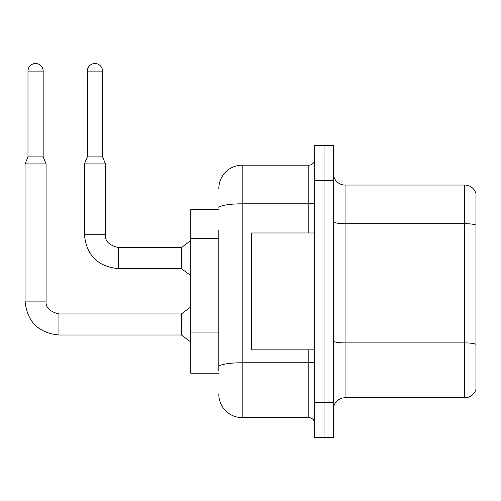 <?xml version="1.0" encoding="UTF-8"?>
<svg xmlns="http://www.w3.org/2000/svg" width="501" height="501" viewBox="0 0 501 501"><rect width="100%" height="100%" fill="white"/><g stroke="black" fill="none" stroke-linecap="round" stroke-linejoin="round"><path stroke-width="0.75" d="M218.824 209.593L190.775 209.593L190.775 373.22L218.824 373.22M333.365 409.449A11.686 11.686 0 0 1 345.051 397.763L464.728 397.763L464.728 185.051L345.051 185.051A11.686 11.686 0 0 1 333.365 173.365A11.686 11.686 0 0 0 345.051 185.051L345.051 397.763M324.015 402.435L324.015 437.498L333.365 437.498L333.365 402.435L324.015 402.435L324.015 437.498L314.666 437.498L314.666 402.435L324.015 402.435L324.015 180.373L324.015 402.435M314.666 402.435L314.666 145.315L324.015 145.315L324.015 180.373L324.015 145.315L333.365 145.315L333.365 402.435M475.95 193.467A11.686 11.686 0 0 0 464.728 185.051A11.686 11.686 0 0 1 475.95 193.467L475.95 389.346A11.686 11.686 0 0 1 464.728 397.763M218.824 370.878L218.824 230.385M218.824 188.558A23.378 23.378 0 0 1 242.202 165.18L242.202 417.627L308.823 417.627L308.823 349.842M242.202 165.18L308.823 165.18A5.843 5.843 0 0 0 314.666 159.337M314.666 423.477A5.843 5.843 0 0 0 308.823 417.627M242.202 417.627A23.378 23.378 0 0 1 218.824 394.256M314.666 232.971L251.552 232.971L251.552 349.842L314.666 349.842M43.167 156.882L27.975 156.882L27.975 71.098A7.596 7.596 0 0 1 35.571 63.502A7.596 7.596 0 0 1 43.167 71.098L43.167 156.882L46.086 163.896L46.086 301.107C45.378 307.338 49.668 311.628 58.943 313.964L58.943 335C38.383 332.965 27.085 321.667 25.05 301.107L25.05 163.896L46.086 163.896M58.943 313.964L181.425 313.964L181.425 335L58.943 335C38.383 332.965 27.085 321.667 25.05 301.107L46.086 301.107C45.378 307.338 49.668 311.628 58.943 313.964C49.668 311.628 45.378 307.338 46.086 301.107C45.378 307.338 49.668 311.628 58.943 313.964C49.668 311.628 45.378 307.338 46.086 301.107C45.378 307.338 49.668 311.628 58.943 313.964C49.668 311.628 45.378 307.338 46.086 301.107C45.378 307.338 49.668 311.628 58.943 313.964C49.668 311.628 45.378 307.338 46.086 301.107C45.378 307.338 49.668 311.628 58.943 313.964C49.668 311.628 45.378 307.338 46.086 301.107C45.378 307.338 49.668 311.628 58.943 313.964C49.668 311.628 45.378 307.338 46.086 301.107M102.536 156.882L87.343 156.882L87.343 71.098A7.596 7.596 0 0 1 94.939 63.502A7.596 7.596 0 0 1 102.536 71.098L102.536 156.882L105.46 163.896L84.425 163.896L84.425 234.725L105.435 234.725M105.46 234.725C104.753 240.956 109.036 245.239 118.317 247.575L181.425 247.575L181.425 268.617L118.317 268.617L118.317 247.575C109.036 245.239 104.753 240.956 105.46 234.725C104.753 240.956 109.036 245.239 118.317 247.575C109.036 245.239 104.753 240.956 105.46 234.725C104.753 240.956 109.036 245.239 118.317 247.575C109.036 245.239 104.753 240.956 105.46 234.725C104.753 240.956 109.036 245.239 118.317 247.575C109.036 245.239 104.753 240.956 105.46 234.725C104.753 240.956 109.036 245.239 118.317 247.575C109.036 245.239 104.753 240.956 105.46 234.725C104.753 240.956 109.036 245.239 118.317 247.575C109.036 245.239 104.753 240.956 105.46 234.725L105.46 163.896M218.824 238.57L190.775 238.57M218.824 332.069L190.775 332.069M475.95 225.143A11.686 2.029 180 0 0 464.728 223.684L345.051 223.684A11.686 2.029 -0 0 1 333.365 221.655M475.95 344.356A11.686 2.029 180 0 0 464.728 342.891L345.051 342.891A11.686 2.029 0 0 1 333.365 340.862M333.365 180.373L314.666 180.373M314.666 361.747A5.843 1.015 0 0 1 308.823 362.762L242.202 362.762A23.378 4.058 180 0 0 218.824 366.82M218.824 207.871A23.378 4.058 180 0 1 242.202 203.813L308.823 203.813L308.823 165.18M308.823 232.971L308.823 203.813A5.843 1.015 0 0 0 314.666 202.799M27.975 71.098L43.167 71.098M87.343 71.098L102.536 71.098M84.425 234.725C86.454 255.285 97.751 266.582 118.317 268.617C97.751 266.582 86.454 255.285 84.425 234.725C86.454 255.285 97.751 266.582 118.317 268.617C97.751 266.582 86.454 255.285 84.425 234.725C86.454 255.285 97.751 266.582 118.317 268.617C97.751 266.582 86.454 255.285 84.425 234.725C86.454 255.285 97.751 266.582 118.317 268.617C97.751 266.582 86.454 255.285 84.425 234.725C86.454 255.285 97.751 266.582 118.317 268.617C97.751 266.582 86.454 255.285 84.425 234.725C86.454 255.285 97.751 266.582 118.317 268.617C97.751 266.582 86.454 255.285 84.425 234.725M25.05 301.107C27.085 321.667 38.383 332.965 58.943 335C38.383 332.965 27.085 321.667 25.05 301.107C27.085 321.667 38.383 332.965 58.943 335C38.383 332.965 27.085 321.667 25.05 301.107C27.085 321.667 38.383 332.965 58.943 335C38.383 332.965 27.085 321.667 25.05 301.107C27.085 321.667 38.383 332.965 58.943 335C38.383 332.965 27.085 321.667 25.05 301.107C27.085 321.667 38.383 332.965 58.943 335C38.383 332.965 27.085 321.667 25.05 301.107C27.085 321.667 38.383 332.965 58.943 335M181.425 335L190.775 342.014M181.425 313.964L190.775 306.95M27.975 156.882L25.05 163.896M181.425 268.617L190.775 275.625M181.425 247.575L190.775 240.568M87.343 156.882L84.425 163.896"/></g></svg>
